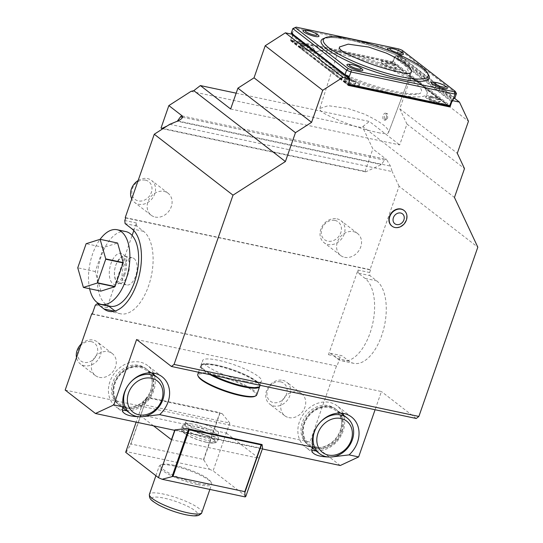 <?xml version="1.0" encoding="UTF-8"?>
<svg xmlns="http://www.w3.org/2000/svg" width="543" height="543" viewBox="0 0 543 543"><rect width="100%" height="100%" fill="white"/><g stroke="black" fill="none" stroke-linecap="round" stroke-linejoin="round"><path stroke-width="0.41" stroke-dasharray="2.71 2.04" d="M386.256 117.743A3.468 1.778 102 0 1 384.016 119.962A3.468 1.778 102 0 1 383.005 116.202A3.468 1.778 102 0 1 385.462 113.182A3.468 1.778 102 0 1 386.256 117.743M387.675 118.048L385.462 120.274C383.623 117.512 384.152 115.265 387.05 113.514L387.451 113.704L387.675 118.048M379.727 132.974C361.76 129.234 344.255 123.247 327.219 115.021C322.413 112.584 319.922 110.643 319.732 109.197L319.834 108.444L328.291 105.695L347.995 108.491L364.217 114.037C381.41 122.182 389.494 128.406 388.469 132.702C387.75 133.843 384.838 133.931 379.727 132.974M411.322 72.158L388.469 132.702L411.241 72.341M100.869 291.129L95.235 271.527L103.625 247.425L117.6 243.033M103.625 247.425L86.14 243.712M95.235 271.527L77.744 267.814M89.622 288.74A38.159 19.541 102 0 1 100.109 239.32M140.793 366.695A22.548 18.801 -52.3 0 1 147.336 369.702A22.548 18.801 -52.3 0 1 148.409 399.044A22.548 18.801 -52.3 0 1 119.738 405.37A22.548 18.801 -52.3 0 1 116.317 379.625A22.548 18.801 -52.3 0 1 140.793 366.695M330.239 406.945A22.548 18.801 -52.3 0 1 336.775 409.951A22.548 18.801 -52.3 0 1 337.848 439.287A22.548 18.801 -52.3 0 1 309.184 445.613A22.548 18.801 -52.3 0 1 305.757 419.875A22.548 18.801 -52.3 0 1 330.239 406.945M254.789 396.342A30.523 6.285 19.2 0 0 245.382 386.236A30.523 6.285 19.2 0 0 213.718 374.969A30.523 6.285 19.2 0 0 198.419 376.713M291.998 34.372L292.908 34.012L348.253 76.841M317.865 34.84A8.43 1.738 19.2 0 0 304.766 30.279M446.298 86.778A8.43 1.738 19.2 0 0 433.199 82.217M361.781 68.818A8.43 1.738 19.2 0 0 348.674 64.257M402.315 52.773A8.369 1.724 19.2 0 0 389.351 48.259M390.227 51.049A8.369 1.724 19.2 0 0 395.956 53.411M397.245 56.18L400.123 57.348L401.148 56.424L396.94 54.721L397.245 56.18L452.59 99.009L453.568 98.541M400.123 57.348L453.507 98.65L452.59 99.009M454.898 98.018L401.148 56.424L402.709 51.938L402.125 50.268M398.99 48.999L398.277 50.146L402.709 51.938L456.466 93.532M110.005 306.238A38.159 19.541 102 0 1 98.826 264.855A38.159 19.541 102 0 1 125.867 231.589M201.82 512.572A27.754 5.715 19.2 0 0 177.493 498.046A27.754 5.715 19.2 0 0 149.406 494.313M139.911 367.38A21.387 17.831 -52.3 0 1 145.151 400.327A21.387 17.831 -52.3 0 1 114.03 393.716A21.387 17.831 -52.3 0 1 139.911 367.38M329.357 407.623A21.387 17.831 -52.3 0 1 334.59 440.577A21.387 17.831 -52.3 0 1 303.469 433.966A21.387 17.831 -52.3 0 1 329.357 407.623M256.751 394.904A31.222 6.428 19.2 0 0 243.502 384.349A31.222 6.428 19.2 0 0 213.637 374.093A31.222 6.428 19.2 0 0 197.781 374.365M292.908 34.012L292.602 32.553L291.272 33.082M296.152 27.15L294.231 28.039L398.277 50.146L396.94 54.721M292.833 28.589L294.231 28.039L292.222 33.822A1.385 1.154 -52.3 0 1 292.799 35.309L291.415 40.182L292.406 41.675L300.041 47.098A10.405 2.145 19.2 0 0 314.913 50.248A10.405 2.145 19.2 0 0 305.804 44.811A10.405 2.145 19.2 0 0 295.256 43.399M292.602 32.553L292.154 33.836L347.153 76.393M396.492 56.004L453.127 99.824M124.904 274.303A15.957 8.172 102 0 1 110.005 278.993A15.957 8.172 102 0 1 118.903 253.452A15.957 8.172 102 0 1 124.904 274.303M191.407 430.49A17.342 3.57 19.2 0 0 182.597 430.64A17.342 3.57 19.2 0 0 186.541 434.685A17.342 3.57 19.2 0 0 209.754 442.769A17.342 3.57 19.2 0 0 215.361 442.05A17.342 3.57 19.2 0 0 208.003 436.192A17.342 3.57 19.2 0 0 191.407 430.49M203.537 459.426L219.84 412.626L146.977 397.143L130.741 444.656L126.376 451.62L209.428 469.267L203.537 459.426L130.68 443.95L146.977 397.143M197.55 484.607A27.754 5.715 19.2 0 0 211.648 484.356A27.754 5.715 19.2 0 0 211.451 483.019A27.754 5.715 19.2 0 0 187.315 469.838A27.754 5.715 19.2 0 0 160.212 465.175A27.754 5.715 19.2 0 0 159.228 466.104A27.754 5.715 19.2 0 0 171.004 475.485A27.754 5.715 19.2 0 0 197.55 484.607M151.972 391.164A22.548 18.801 127.7 0 0 146.827 369.308A22.548 18.801 127.7 0 0 118.157 375.634A22.548 18.801 127.7 0 0 119.229 404.976A22.548 18.801 127.7 0 0 125.772 407.976A22.548 18.801 127.7 0 0 151.972 391.164M341.418 431.413A22.548 18.801 127.7 0 0 336.273 409.558A22.548 18.801 127.7 0 0 307.603 415.884A22.548 18.801 127.7 0 0 308.675 445.226A22.548 18.801 127.7 0 0 315.218 448.226A22.548 18.801 127.7 0 0 341.418 431.413M259.724 386.236A31.222 6.428 19.2 0 0 259.432 385.062A31.222 6.428 19.2 0 0 216.535 365.758A31.222 6.428 19.2 0 0 201.786 364.984A31.222 6.428 19.2 0 0 200.679 366.03A31.222 6.428 19.2 0 0 210.27 374.718M292.406 41.675L392.08 62.852L393.241 61.468L394.802 56.981A1.385 1.154 -52.3 0 1 396.268 55.922M127.985 274.453A13.874 7.107 102 0 1 119.046 283.337A13.874 7.107 102 0 1 114.973 268.283A13.874 7.107 102 0 1 124.809 256.187A13.874 7.107 102 0 1 126.39 256.941A13.874 7.107 102 0 1 127.985 274.453M91.21 341.628A11.213 9.353 -52.3 0 1 93.959 358.909A11.213 9.353 -52.3 0 1 77.635 355.441A11.213 9.353 -52.3 0 1 91.21 341.628M280.656 381.872A11.213 9.353 -52.3 0 1 283.398 399.153A11.213 9.353 -52.3 0 1 267.081 395.684A11.213 9.353 -52.3 0 1 280.656 381.872M130.68 443.95L130.741 444.656M206.516 442.301A17.342 3.57 -160.8 0 1 189.921 436.599A17.342 3.57 -160.8 0 1 182.563 430.735A17.342 3.57 -160.8 0 1 191.374 430.585A17.342 3.57 -160.8 0 1 207.969 436.28A17.342 3.57 -160.8 0 1 215.327 442.145A17.342 3.57 -160.8 0 1 206.516 442.301M147.221 397.333A64.176 13.208 19.2 0 0 146.529 397.564L222.135 413.63A64.176 13.208 19.2 0 0 220.085 412.816L203.605 460.138M174.113 465.249A26.709 5.498 19.2 0 0 161.495 464.591A26.709 5.498 19.2 0 0 169.721 473.435A26.709 5.498 19.2 0 0 197.435 483.29A26.709 5.498 19.2 0 0 210.813 481.763A26.709 5.498 19.2 0 0 174.113 465.249M124.564 407.04A22.548 18.801 127.7 0 0 149.04 394.116A22.548 18.801 127.7 0 0 145.619 368.371A22.548 18.801 127.7 0 0 116.949 374.697A22.548 18.801 127.7 0 0 118.021 404.04A22.548 18.801 127.7 0 0 124.564 407.04M314.003 447.289A22.548 18.801 127.7 0 0 338.479 434.359A22.548 18.801 127.7 0 0 335.058 408.621A22.548 18.801 127.7 0 0 306.388 414.947A22.548 18.801 127.7 0 0 307.46 444.283A22.548 18.801 127.7 0 0 314.003 447.289M217.064 365.351A30.523 6.285 19.2 0 0 202.641 364.597A30.523 6.285 19.2 0 0 228.325 381.593A30.523 6.285 19.2 0 0 259.011 384.227A30.523 6.285 19.2 0 0 217.064 365.351M393.241 61.468L450.025 105.41M388.062 63.178A6.068 1.249 -160.8 0 1 393.865 65.174A6.068 1.249 -160.8 0 1 396.444 67.23A6.068 1.249 -160.8 0 1 390.302 66.409A6.068 1.249 -160.8 0 1 384.973 63.232A6.068 1.249 -160.8 0 1 388.062 63.178M396.098 64.821L400.883 68.527A10.405 2.145 19.2 0 1 390.336 67.108A10.405 2.145 19.2 0 1 381.234 61.671L381.01 62.309A10.405 2.145 -160.8 0 1 394.863 65.004L396.098 64.821A10.405 2.145 19.2 0 0 381.234 61.671M392.84 61.726L291.415 40.182M349.556 79.312L348.015 83.737L348.314 84.145M291.231 39.795L348.015 83.737M431.97 97.163A6.068 1.249 -160.8 0 1 437.78 99.159A6.068 1.249 -160.8 0 1 440.353 101.208A6.068 1.249 -160.8 0 1 434.21 100.394A6.068 1.249 -160.8 0 1 428.889 97.217A6.068 1.249 -160.8 0 1 431.97 97.163M425.902 96.233A10.405 2.145 19.2 0 1 440.767 99.389L445.552 103.089A10.405 2.145 19.2 0 1 435.004 101.677A10.405 2.145 19.2 0 1 425.902 96.233L425.678 96.878A10.405 2.145 -160.8 0 1 439.531 99.573L424.714 88.102C422.529 85.075 419.406 82.658 415.327 80.839L400.51 69.375L400.883 68.527M347.452 79.203A6.068 1.249 -160.8 0 1 353.262 81.199A6.068 1.249 -160.8 0 1 355.835 83.249A6.068 1.249 -160.8 0 1 349.692 82.434A6.068 1.249 -160.8 0 1 344.371 79.258A6.068 1.249 -160.8 0 1 347.452 79.203M359.581 84.817A10.405 2.145 19.2 0 1 344.71 81.667L339.925 77.961A10.405 2.145 19.2 0 1 350.479 79.373A10.405 2.145 19.2 0 1 359.581 84.817L359.357 85.455A10.405 2.145 -160.8 0 1 345.504 82.767L348.097 84.769M303.537 45.225A6.068 1.249 -160.8 0 1 309.347 47.221A6.068 1.249 -160.8 0 1 311.92 49.27A6.068 1.249 -160.8 0 1 305.777 48.456A6.068 1.249 -160.8 0 1 300.455 45.279A6.068 1.249 -160.8 0 1 303.537 45.225M134.06 258.57A13.874 7.107 102 0 1 136.15 274.493A13.874 7.107 102 0 1 126.709 284.966A13.874 7.107 102 0 1 122.643 269.919A13.874 7.107 102 0 1 132.478 257.816A13.874 7.107 102 0 1 134.06 258.57M81.206 344.031A13.874 11.573 -52.3 0 1 93.233 340.067A13.874 11.573 -52.3 0 1 97.258 341.914A13.874 11.573 -52.3 0 1 99.362 357.756A13.874 11.573 -52.3 0 1 84.301 365.71A13.874 11.573 -52.3 0 1 80.276 363.864A13.874 11.573 -52.3 0 1 76.502 357.538M282.672 380.317A13.874 11.573 -52.3 0 1 286.697 382.163A13.874 11.573 -52.3 0 1 288.801 398.005A13.874 11.573 -52.3 0 1 273.74 405.96A13.874 11.573 -52.3 0 1 269.715 404.114A13.874 11.573 -52.3 0 1 267.611 388.272A13.874 11.573 -52.3 0 1 282.672 380.317M208.716 435.981A17.342 3.57 -160.8 0 1 192.127 430.28A17.342 3.57 -160.8 0 1 184.763 424.416A17.342 3.57 -160.8 0 1 190.369 423.703A17.342 3.57 -160.8 0 1 213.582 431.787A17.342 3.57 -160.8 0 1 217.526 435.825A17.342 3.57 -160.8 0 1 208.716 435.981M126.376 451.62A64.176 13.208 19.2 0 0 125.657 452.292M222.135 413.63L229.798 423.051L142.341 404.379L136.157 422.142M142.341 404.379L146.529 397.564M229.798 423.051L226.309 433.076L138.872 414.499L142.361 404.474M153.52 425.834L138.872 414.499M226.309 433.076L258.868 458.265L171.432 439.687M229.777 422.956L213.094 470.869A64.176 13.208 19.2 0 0 209.428 469.267M245.884 496.248L213.094 470.869M244.907 492.094L261.387 444.771M126.58 410.664A26.016 21.693 127.7 0 0 145.246 403.51A26.016 21.693 127.7 0 0 154.178 374.996M153.465 373.089A26.016 21.693 127.7 0 0 147.744 365.629A26.016 21.693 127.7 0 0 114.661 372.926A26.016 21.693 127.7 0 0 115.897 406.782A26.016 21.693 127.7 0 0 122.385 409.992M316.019 450.907A26.016 21.693 127.7 0 0 338.418 439.728A26.016 21.693 127.7 0 0 343.617 415.246M342.911 413.338A26.016 21.693 127.7 0 0 337.183 405.879A26.016 21.693 127.7 0 0 309.517 407.732A26.016 21.693 127.7 0 0 298.46 436.063A26.016 21.693 127.7 0 0 305.342 447.032A26.016 21.693 127.7 0 0 311.825 450.242M259.873 385.924A31.222 6.428 19.2 0 0 232.506 369.586A31.222 6.428 19.2 0 0 200.903 365.391A31.222 6.428 19.2 0 0 212.727 375.24M387.838 63.823A6.068 1.249 19.2 0 0 384.756 63.877A6.068 1.249 19.2 0 0 390.078 67.054A6.068 1.249 19.2 0 0 396.22 67.868A6.068 1.249 19.2 0 0 393.641 65.818A6.068 1.249 19.2 0 0 387.838 63.823M400.51 69.375A10.405 2.145 -160.8 0 1 389.541 67.549A10.405 2.145 -160.8 0 1 381.01 62.309M300.041 47.098L300.836 48.198L339.857 78.396L339.925 77.961M295.188 43.827A10.405 2.145 -160.8 0 1 306.15 45.653A10.405 2.145 -160.8 0 1 314.689 50.893A10.405 2.145 -160.8 0 1 300.836 48.198M447.961 106.089L445.179 103.937L445.552 103.089M440.767 99.389L439.531 99.573M445.179 103.937A10.405 2.145 -160.8 0 1 434.217 102.111A10.405 2.145 -160.8 0 1 425.678 96.878M392.08 62.852L394.863 65.004M321.089 61.081A54.28 11.172 19.2 0 0 393.872 92.215A54.28 11.172 19.2 0 0 420.615 92.887A54.28 11.172 19.2 0 0 373.855 63.334A54.28 11.172 19.2 0 0 318.856 57.449A54.28 11.172 19.2 0 0 321.089 61.081M424.714 88.102A60.287 12.408 -160.8 0 1 427.192 92.14A60.287 12.408 -160.8 0 1 389.983 92.751A60.287 12.408 -160.8 0 1 325.04 66.925M315.653 59.662A60.287 12.408 -160.8 0 1 314.166 52.78A60.287 12.408 -160.8 0 1 357.029 56.764A60.287 12.408 -160.8 0 1 415.327 80.839M344.71 81.667L345.504 82.767M339.857 78.396A10.405 2.145 -160.8 0 1 350.819 80.221A10.405 2.145 -160.8 0 1 359.357 85.455M431.746 97.801A6.068 1.249 19.2 0 0 428.665 97.855A6.068 1.249 19.2 0 0 433.986 101.032A6.068 1.249 19.2 0 0 440.135 101.846A6.068 1.249 19.2 0 0 437.556 99.797A6.068 1.249 19.2 0 0 431.746 97.801M347.228 79.848A6.068 1.249 19.2 0 0 344.147 79.902A6.068 1.249 19.2 0 0 349.468 83.079A6.068 1.249 19.2 0 0 355.611 83.893A6.068 1.249 19.2 0 0 353.038 81.837A6.068 1.249 19.2 0 0 347.228 79.848M303.313 45.863A6.068 1.249 19.2 0 0 300.231 45.917A6.068 1.249 19.2 0 0 305.553 49.094A6.068 1.249 19.2 0 0 311.696 49.915A6.068 1.249 19.2 0 0 309.123 47.859A6.068 1.249 19.2 0 0 303.313 45.863M108.831 306.198L106.978 307.63L107.575 305.926M133.802 230.605L136.456 222.983L136.734 226.044L143.549 231.318A43.359 22.209 102 0 1 150.072 281.091A43.359 22.209 102 0 1 120.587 313.806A43.359 22.209 102 0 1 115.639 311.465L115.062 311.017M107.636 305.736L132.119 235.445M358.237 273.109L357.959 270.041L328.481 354.688L330.334 353.255L337.142 358.523A43.359 22.209 -78 0 0 342.083 360.864A43.359 22.209 -78 0 0 371.568 328.155A43.359 22.209 -78 0 0 365.052 278.376L358.237 273.109L369.898 275.586L369.62 272.518L357.959 270.041M99.342 377.351A13.874 11.573 127.7 0 0 114.403 369.396A13.874 11.573 127.7 0 0 112.299 353.554A13.874 11.573 127.7 0 0 94.652 357.45A13.874 11.573 127.7 0 0 95.317 375.505A13.874 11.573 127.7 0 0 99.342 377.351M288.781 417.601A13.874 11.573 127.7 0 0 303.842 409.646A13.874 11.573 127.7 0 0 301.738 393.804A13.874 11.573 127.7 0 0 284.098 397.693A13.874 11.573 127.7 0 0 284.756 415.748A13.874 11.573 127.7 0 0 288.781 417.601M209.693 433.178A17.342 3.57 -160.8 0 1 193.104 427.477A17.342 3.57 -160.8 0 1 185.74 421.612A17.342 3.57 -160.8 0 1 203.299 423.947A17.342 3.57 -160.8 0 1 218.503 433.022A17.342 3.57 -160.8 0 1 209.693 433.178M258.868 458.265L262.276 448.47L174.839 429.893M138.791 416.732L141.825 416.746M328.237 456.982L331.264 456.996M245.694 381.396A31.222 6.428 19.2 0 0 261.55 381.118A31.222 6.428 19.2 0 0 234.176 364.781A31.222 6.428 19.2 0 0 202.58 360.586A31.222 6.428 19.2 0 0 215.822 371.134A31.222 6.428 19.2 0 0 245.694 381.396M230.653 109L399.696 144.913L406.951 124.076L399.763 108.776L410.922 76.719L401.935 57.592L454.443 98.222M291.91 34.216L292.154 35.648L349.692 80.174M448.375 105.98L392.019 62.377L290.804 40.868A0.523 0.434 127.7 0 1 290.532 40.297L292.154 35.648M392.019 62.377A0.523 0.434 127.7 0 0 392.623 61.983L394.245 57.341L395.365 56.2L401.935 57.592M236.171 93.172L369.41 121.483L399.696 144.913M161.04 128.026L365.052 171.371L365.704 171.88L381.308 164.583L384.553 160.165A3.468 1.778 -78 0 1 386.1 159.289A3.468 1.778 -78 0 1 386.494 159.479L372.865 148.931L362.975 127.89L362.833 126.567L454.45 197.455M162.791 128.766L365.704 171.88M167.088 126.01L177.289 121.238L381.308 164.583M391.89 226.058A9.889 8.247 127.7 0 0 404.311 223.173A9.889 8.247 127.7 0 0 403.985 210.426M291.924 34.223L345.633 75.782M451.369 101.541L394.245 57.341M452.156 100.143L395.365 56.2M410.922 76.719L468.466 121.245M399.763 108.776L457.301 153.302M406.951 124.076L464.496 168.601M145.517 180.161A11.213 9.353 -52.3 0 1 148.266 197.442A11.213 9.353 -52.3 0 1 131.942 193.98A11.213 9.353 -52.3 0 1 145.517 180.161M95.324 305.152L106.978 307.63M136.734 226.044L125.08 223.567M136.456 222.983L124.802 220.506M330.334 353.255L341.995 355.733L348.803 361A43.359 22.209 -78 0 0 353.744 363.342A43.359 22.209 -78 0 0 383.229 330.633A43.359 22.209 -78 0 0 376.713 280.853L369.898 275.586M328.481 354.688L340.142 357.165L341.995 355.733M369.62 272.518L370.509 269.952L370.055 269.599L399.085 186.249L477.82 247.18M92.201 314.119L337.02 366.131L340.142 357.165M125.691 217.94L370.509 269.952M92.283 313.881L337.02 366.131M65.18 390.064L309.992 442.077L336.565 365.778M340.278 465.507L309.992 442.077M174.69 430.327L262.357 448.952M136.605 339.518L381.417 391.53L375.084 409.734M416.25 418.483L381.417 391.53M362.833 126.567L369.41 121.483M191.021 91.36L362.975 127.89M365.052 171.371L372.865 148.931M169.721 124.32L392.189 171.588L390.465 166.104L386.494 159.479M138.153 180.5A13.874 11.573 -52.3 0 1 147.533 178.606A13.874 11.573 -52.3 0 1 151.558 180.452A13.874 11.573 -52.3 0 1 153.669 196.294A13.874 11.573 -52.3 0 1 138.601 204.249A13.874 11.573 -52.3 0 1 134.576 202.403A13.874 11.573 -52.3 0 1 131.745 198.901M125.236 217.587L370.055 269.599M399.085 186.249L392.189 171.588M155.162 217.057A13.874 11.573 127.7 0 0 170.224 209.103A13.874 11.573 127.7 0 0 168.113 193.26A13.874 11.573 127.7 0 0 150.472 197.157A13.874 11.573 127.7 0 0 151.13 215.211A13.874 11.573 127.7 0 0 155.162 217.057M344.601 257.307A13.874 11.573 127.7 0 0 359.663 249.352A13.874 11.573 127.7 0 0 357.559 233.51A13.874 11.573 127.7 0 0 339.918 237.406A13.874 11.573 127.7 0 0 340.576 255.461A13.874 11.573 127.7 0 0 344.601 257.307M336.979 218.849A13.874 11.573 -52.3 0 1 341.004 220.702A13.874 11.573 -52.3 0 1 343.108 236.544A13.874 11.573 -52.3 0 1 328.047 244.499A13.874 11.573 -52.3 0 1 324.022 242.646A13.874 11.573 -52.3 0 1 321.911 226.804A13.874 11.573 -52.3 0 1 336.979 218.849M334.956 220.41A11.213 9.353 -52.3 0 1 337.705 237.691A11.213 9.353 -52.3 0 1 321.388 234.223A11.213 9.353 -52.3 0 1 334.956 220.41M185.217 514.533A24.299 5.002 19.2 0 0 186.989 505.981A24.299 5.002 19.2 0 0 151.626 498.467A24.299 5.002 19.2 0 0 185.217 514.533M324.381 38.275A57.239 11.783 -160.8 0 1 371.833 45.917A57.239 11.783 -160.8 0 1 423.296 69.674A57.239 11.783 -160.8 0 1 428.189 74.425M208.057 440.638A19.08 3.93 19.2 0 0 217.743 440.468A19.08 3.93 19.2 0 0 209.652 434.02A19.08 3.93 19.2 0 0 191.401 427.755A19.08 3.93 19.2 0 0 181.708 427.925A19.08 3.93 19.2 0 0 189.806 434.373A19.08 3.93 19.2 0 0 208.057 440.638M394.802 56.981L451.586 100.917M292.799 35.309L349.543 79.217M192.066 425.827A19.08 3.93 -160.8 0 1 210.317 432.099A19.08 3.93 -160.8 0 1 218.415 438.547A19.08 3.93 -160.8 0 1 208.722 438.717A19.08 3.93 -160.8 0 1 190.471 432.445A19.08 3.93 -160.8 0 1 182.38 425.997A19.08 3.93 -160.8 0 1 192.066 425.827M182.624 117.261L384.553 160.165M290.532 40.297L348.077 84.823M290.804 40.868L348.09 85.197M449.21 105.77L392.623 61.983M115.639 311.465L114.397 311.2M143.549 231.318L131.895 228.841M365.052 278.376L376.713 280.853M337.142 358.523L348.803 361M177.934 120.953L390.465 166.104M384.016 119.962L385.462 120.274M385.462 113.182L387.05 113.514M319.834 108.444L339.484 46.983M151.443 372.878L147.336 369.702M122.901 407.813L119.738 405.37M340.889 413.128L336.775 409.951M312.34 448.063L309.184 445.613M428.183 76.108C426.859 75.314 432.045 78.178 422.793 69.443C406.069 55.406 346.638 35.492 328.759 37.806C322.868 38.58 325.59 38.512 323.961 38.953L323.35 39.605M186.541 434.685C180.262 429.533 182.081 432.024 181.708 427.925L182.38 425.997C185.217 423.017 182.251 423.839 190.369 423.703M209.754 442.769C217.879 442.633 214.906 443.455 217.743 440.468L218.415 438.547C218.042 434.448 219.861 436.939 213.582 431.787M209.883 489.419L211.648 484.356M155.895 475.688L159.228 466.104M198.528 372.226L200.679 366.03M292.48 33.965L349.264 77.9M124.171 273.618C118.625 284.987 117.498 280.772 117.41 281.627L115.734 280.052C113.833 274.934 114.05 269.491 116.392 263.715C123.207 252.875 122.073 258.163 123.458 257.552C124.137 256.92 124.856 259.54 125.63 265.412L124.171 273.618M161.495 464.591L160.212 465.175M210.813 481.763L211.451 483.019M146.827 369.308L145.619 368.371M119.229 404.976L118.021 404.04M336.273 409.558L335.058 408.621M308.675 445.226L307.46 444.283M202.641 364.597L201.786 364.984M259.011 384.227L259.432 385.062M119.046 283.337L126.709 284.966M124.809 256.187L132.478 257.816M384.973 63.232L384.756 63.877M396.444 67.23L396.22 67.868M314.913 50.248L314.689 50.893M318.856 57.449L320.35 59.615C323.234 62.723 328.915 66.49 337.393 70.923C350.167 77.411 364.529 82.998 380.487 87.681C393.349 91.36 403.829 93.41 411.94 93.844C418.056 93.756 420.947 93.437 420.615 92.887M427.192 92.14L423.974 86.629C420.377 82.869 414.499 78.844 406.34 74.567C392.833 67.57 377.548 61.563 360.471 56.56C347.296 52.786 336.314 50.669 327.538 50.194L320.132 50.458L314.166 52.78M428.889 97.217L428.665 97.855M440.353 101.208L440.135 101.846M344.371 79.258L344.147 79.902M355.835 83.249L355.611 83.893M300.455 45.279L300.231 45.917M311.92 49.27L311.696 49.915M112.299 353.554L97.258 341.914M95.317 375.505L80.276 363.864M301.738 393.804L286.697 382.163M284.756 415.748L269.715 404.114M217.526 435.825L218.503 433.022M184.763 424.416L185.74 421.612M162.126 376.761L147.744 365.629M124.313 413.291L115.897 406.782M351.565 417.01L337.183 405.879M313.752 453.541L305.342 447.032M260.09 385.306L261.55 381.118M200.903 365.391L202.58 360.586M290.654 40.8L348.192 85.326M120.587 313.806L108.926 311.329M342.083 360.864L353.744 363.342M182.088 115.944L386.1 159.289M168.113 193.26L151.558 180.452M151.13 215.211L134.576 202.403M357.559 233.51L341.004 220.702M340.576 255.461L324.022 242.646"/><path stroke-width="0.81" d="M411.241 72.341C412.347 67.916 403.999 61.488 386.195 53.065L368.568 47.037L348.199 44.153L339.484 46.983L339.375 47.764C339.592 49.345 342.3 51.449 347.506 54.096C365.106 62.601 383.182 68.785 401.739 72.64C407.284 73.672 410.447 73.576 411.241 72.341L411.322 72.158M105.742 258.882L123.227 262.602L117.6 243.033L100.109 239.314L105.742 258.882A26.037 13.331 102 0 1 105.722 259.215L97.509 282.801A26.037 13.331 102 0 1 97.333 283.025L83.384 287.41L77.744 267.814L86.14 243.712L100.109 239.314A38.159 19.541 102 0 1 117.125 229.73A38.159 19.541 102 0 1 125.854 279.944A38.159 19.541 102 0 1 101.263 304.385A38.159 19.541 102 0 1 89.622 288.74M151.511 378.24A19.772 16.487 -52.3 0 1 156.35 408.709A19.772 16.487 -52.3 0 1 127.578 402.594A19.772 16.487 -52.3 0 1 151.511 378.24M340.95 418.49A19.772 16.487 -52.3 0 1 345.789 448.959A19.772 16.487 -52.3 0 1 317.017 442.844A19.772 16.487 -52.3 0 1 340.95 418.49M123.227 262.602A26.037 13.331 102 0 1 123.207 262.934L105.722 259.215M97.509 282.801L114.994 286.514A26.037 13.331 102 0 1 114.817 286.738L97.333 283.025M123.207 262.934L114.994 286.514M114.817 286.738L100.869 291.129L83.384 287.41M151.192 374.738A22.548 18.801 -52.3 0 1 157.735 377.745A22.548 18.801 -52.3 0 1 158.8 407.087A22.548 18.801 -52.3 0 1 130.137 413.413A22.548 18.801 -52.3 0 1 126.709 387.668A22.548 18.801 -52.3 0 1 151.192 374.738M340.631 414.988A22.548 18.801 -52.3 0 1 347.174 417.995A22.548 18.801 -52.3 0 1 348.246 447.33A22.548 18.801 -52.3 0 1 319.576 453.656A22.548 18.801 -52.3 0 1 316.155 427.918A22.548 18.801 -52.3 0 1 340.631 414.988M422.393 67.76A55.501 11.423 -160.8 0 1 428.183 76.108A55.501 11.423 -160.8 0 1 372.009 68.649A55.501 11.423 -160.8 0 1 323.35 39.605A55.501 11.423 -160.8 0 1 365.127 42.51A55.501 11.423 -160.8 0 1 422.393 67.76M316.46 33.965A6.244 1.283 -160.8 0 1 313.935 34.956A6.244 1.283 -160.8 0 1 306.123 31.847A6.244 1.283 -160.8 0 1 307.935 30.632A6.244 1.283 -160.8 0 1 315.157 33.143A6.244 1.283 -160.8 0 1 316.46 33.965M434.4 83.67A6.244 1.283 -160.8 0 1 436.368 82.57A6.244 1.283 -160.8 0 1 443.59 85.081A6.244 1.283 -160.8 0 1 443.271 87.063A6.244 1.283 -160.8 0 1 434.4 83.67M357.851 68.941A6.244 1.283 -160.8 0 1 350.038 65.832A6.244 1.283 -160.8 0 1 351.85 64.61A6.244 1.283 -160.8 0 1 359.072 67.128A6.244 1.283 -160.8 0 1 357.851 68.941M398.453 52.936A6.244 1.283 -160.8 0 1 390.634 49.827A6.244 1.283 -160.8 0 1 392.446 48.605A6.244 1.283 -160.8 0 1 399.668 51.123A6.244 1.283 -160.8 0 1 398.453 52.936M198.528 372.226L197.781 374.365A31.222 6.428 19.2 0 0 197.998 375.871L198.419 376.713A30.523 6.285 19.2 0 0 224.972 391.211A30.523 6.285 19.2 0 0 254.789 396.342L255.644 395.949A31.222 6.428 19.2 0 0 256.751 394.904L259.649 386.568A31.222 6.428 19.2 0 0 259.724 386.236M345.375 75.674L291.998 34.372L291.272 33.082L345.022 74.676L349.23 76.373L348.253 76.841L345.375 75.674L345.022 74.676L346.59 70.19L292.833 28.589L291.272 33.082M348.314 84.145L449.624 105.668L451.586 100.917A1.385 1.154 -52.3 0 1 453.052 99.864L455.061 94.082L456.466 93.532L455.251 91.373L402.125 50.268L398.99 48.999L296.152 27.15L292.833 28.589M295.161 27.544L348.287 68.649L346.59 70.19L351.016 71.975L351.423 69.918L454.26 91.767L455.251 91.373M307.935 30.632A24.286 24.286 0 0 0 304.766 30.279A8.43 1.738 19.2 0 0 304.82 32.607A8.43 1.738 19.2 0 0 314.668 36.34A8.43 1.738 19.2 0 0 317.865 34.84A24.286 24.286 0 0 0 315.157 33.143M436.368 82.57A24.286 24.286 0 0 0 433.199 82.217A8.43 1.738 19.2 0 0 432.343 83.921A8.43 1.738 19.2 0 0 443.102 88.271A8.43 1.738 19.2 0 0 446.298 86.778A24.286 24.286 0 0 0 443.59 85.081M351.85 64.61A24.286 24.286 0 0 0 348.674 64.257A8.43 1.738 19.2 0 0 348.728 66.585A8.43 1.738 19.2 0 0 358.584 70.318A8.43 1.738 19.2 0 0 361.781 68.818A24.286 24.286 0 0 0 359.072 67.128M395.956 53.411A8.369 1.724 19.2 0 0 399.166 54.273A8.369 1.724 19.2 0 0 402.315 52.773A24.286 24.286 0 0 0 399.668 51.123M392.446 48.605A24.286 24.286 0 0 0 389.351 48.259A8.369 1.724 19.2 0 0 390.227 51.049M453.052 99.864L453.568 98.541L454.898 98.018L453.541 98.636M117.125 229.73L125.867 231.589A38.159 19.541 102 0 1 134.596 281.803A38.159 19.541 102 0 1 110.005 306.238L101.263 304.385M155.895 475.688L149.406 494.313A27.754 5.715 19.2 0 0 149.373 494.429A27.754 5.715 19.2 0 0 161.414 503.809A27.754 5.715 19.2 0 0 187.729 512.816A27.754 5.715 19.2 0 0 201.779 512.68A27.754 5.715 19.2 0 0 201.82 512.572L209.883 489.419M197.998 375.871A31.222 6.428 19.2 0 0 225.148 390.702A31.222 6.428 19.2 0 0 255.644 395.949M347.153 76.393L348.782 77.656L349.23 76.373M348.287 68.649L351.423 69.918M348.782 77.656L351.016 71.975L455.061 94.082L454.26 91.767M456.466 93.532L454.898 98.018M210.27 374.718A31.222 6.428 19.2 0 0 241.14 386.243A31.222 6.428 19.2 0 0 259.649 386.568M349.006 77.758A1.385 1.154 -52.3 0 1 349.583 79.244L349.556 79.312M403.897 219.901A6.244 5.206 -52.3 0 1 394.286 223.227A6.244 5.206 -52.3 0 1 397.768 213.236A6.244 5.206 -52.3 0 1 403.897 219.901M76.502 357.538A13.874 11.573 -52.3 0 1 81.206 344.031M136.157 422.142L125.657 452.292L158.454 477.67A64.176 13.208 19.2 0 0 162.113 479.272L172.993 476.401L244.812 491.659L245.164 496.92A64.176 13.208 19.2 0 0 245.884 496.248L262.574 448.335L262.086 444.541L186.473 428.475A64.176 13.208 19.2 0 0 188.523 429.296L172.206 476.489M186.473 428.475L174.839 429.893L171.432 439.687L153.52 425.834M245.164 496.92L162.113 479.272M262.086 444.541A64.176 13.208 19.2 0 1 261.387 444.771L245.069 491.972M244.873 491.931L261.482 444.846M172.403 476.53L188.815 429.404A64.176 13.208 19.2 0 0 189.29 429.594L261.108 444.853L244.812 491.659M189.29 429.594L172.993 476.401M172.043 476.618L188.523 429.296M122.385 409.992A26.016 21.693 127.7 0 0 123.444 410.25A26.016 21.693 127.7 0 0 126.58 410.664M154.178 374.996A26.016 21.693 127.7 0 0 153.465 373.089M311.825 450.242A26.016 21.693 127.7 0 0 312.89 450.493A26.016 21.693 127.7 0 0 316.019 450.907M343.617 415.246A26.016 21.693 127.7 0 0 342.911 413.338M212.727 375.24A31.222 6.428 19.2 0 0 244.017 386.202A31.222 6.428 19.2 0 0 259.873 385.924L260.09 385.306M406.395 220.119A9.889 8.247 -52.3 0 1 392.039 226.173A9.889 8.247 -52.3 0 1 390.539 214.885A9.889 8.247 -52.3 0 1 401.27 209.218A9.889 8.247 -52.3 0 1 404.135 210.535A9.889 8.247 -52.3 0 1 406.395 220.119M449.624 105.668L447.961 106.089L348.28 84.912L348.226 84.389M115.062 311.017L108.831 306.198L97.177 303.72L95.324 305.152L92.201 314.119L91.747 313.766L92.283 313.881M132.119 235.445L133.802 230.605M175.138 429.757L158.454 477.67M171.432 366.471L174.059 364.434L418.877 416.447L416.25 418.483L171.432 366.471L136.605 339.518L113.826 404.915L123.404 406.945A26.016 21.693 -52.3 0 1 134.46 378.614A26.016 21.693 -52.3 0 1 162.126 376.761A26.016 21.693 -52.3 0 1 159.628 414.642L312.849 447.194A26.016 21.693 -52.3 0 1 323.906 418.863A26.016 21.693 -52.3 0 1 351.565 417.01A26.016 21.693 -52.3 0 1 349.074 454.891L358.645 456.928L340.278 465.507L262.357 448.952M123.404 406.945C121.795 409.415 122.1 411.526 124.313 413.291C127.103 415.354 131.929 416.501 138.791 416.732M141.825 416.746L159.628 414.642M312.849 447.194C311.241 449.658 311.539 451.776 313.752 453.541C316.542 455.604 321.368 456.751 328.237 456.982M331.264 456.996L349.074 454.891M162.791 128.766L161.04 128.026L168.853 105.586L191.021 91.36L193.797 90.654L200.374 85.57L230.653 109L237.915 88.163L254.036 77.819L265.201 45.761L285.353 32.824L291.91 34.216M200.374 85.57L236.171 93.172M161.692 128.535L167.088 126.01M177.317 121.204L180.534 116.82L182.624 117.261M403.985 210.426A9.889 8.247 127.7 0 0 403.843 210.311A9.889 8.247 127.7 0 0 400.972 208.987A9.889 8.247 127.7 0 0 390.241 214.661A9.889 8.247 127.7 0 0 391.741 225.942A9.889 8.247 127.7 0 0 391.89 226.058M254.036 77.819L311.58 122.345L295.453 132.689L285.408 161.542L233.008 195.168L174.059 364.434M237.915 88.163L295.453 132.689M265.201 45.761L322.739 90.287L311.58 122.345M285.353 32.824L342.898 77.35L322.739 90.287M342.898 77.35L349.468 78.749L345.633 75.782M348.09 85.197L348.348 85.394A0.523 0.434 -52.3 0 1 348.077 84.823L349.692 80.174L349.468 78.749M348.348 85.394L449.563 106.896L448.375 105.98M452.156 100.143L452.903 100.72L451.783 101.86L450.167 106.509A0.523 0.434 -52.3 0 1 449.563 106.896M451.783 101.86L451.369 101.541M454.443 98.222L459.473 102.118L468.466 121.245L457.301 153.302L464.496 168.601L454.45 197.455L477.82 247.18L418.877 416.447M452.903 100.72L459.473 102.118M168.853 105.586L182.482 116.134A3.468 1.778 -78 0 0 182.088 115.944A3.468 1.778 -78 0 0 180.534 116.82M193.797 90.654L285.408 161.542M182.482 116.134C183.1 117.526 181.579 119.134 177.934 120.953L169.721 124.32L154.266 134.236L125.236 217.587L125.691 217.94L124.802 220.506L125.08 223.567L131.895 228.841A43.359 22.209 102 0 1 138.411 278.62A43.359 22.209 102 0 1 108.926 311.329A43.359 22.209 102 0 1 103.984 308.987L97.177 303.72M113.826 404.915L95.459 413.495L65.18 390.064L91.747 313.766M95.459 413.495L174.69 430.327M375.084 409.734L358.645 456.928M131.745 198.901A13.874 11.573 -52.3 0 1 138.153 180.5M154.266 134.236L233.008 195.168M428.189 74.425A57.239 11.783 -160.8 0 1 371.331 70.583A57.239 11.783 -160.8 0 1 324.381 38.275M450.167 106.509L449.21 105.77M114.397 311.2L103.984 308.987M157.735 377.745L151.443 372.878M130.137 413.413L122.901 407.813M347.174 417.995L340.889 413.128M319.576 453.656L312.34 448.063M201.779 512.68C201.908 513.128 200.944 513.983 198.887 515.239C197.537 515.836 194.659 516.508 185.611 514.723C175.728 512.483 166.62 509.171 158.291 504.78C150.275 499.791 149.454 499.166 149.373 494.429"/></g></svg>
